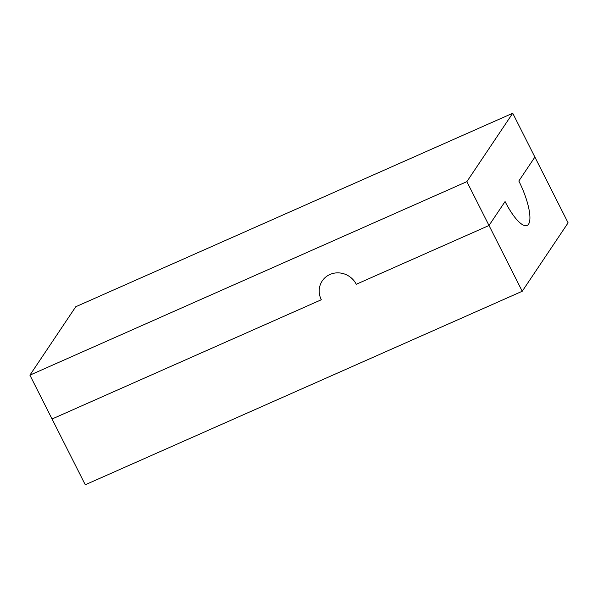 <?xml version="1.0" encoding="UTF-8"?>
<svg xmlns="http://www.w3.org/2000/svg" width="598" height="598" viewBox="0 0 598 598"><rect width="100%" height="100%" fill="white"/><g stroke="black" fill="none" stroke-linecap="round" stroke-linejoin="round"><path stroke-width="0.9" d="M568.1 222.845L522.233 291.263L85.267 484.769L29.9 375.155L466.866 181.65L512.733 113.231L568.1 222.845M522.233 291.263L466.866 181.65M512.733 113.231L75.767 306.737L29.9 375.155M534.881 157.08L518.825 181.022A37.382 10.614 66.1 0 1 528.557 224.168A37.382 10.614 66.1 0 1 505.071 201.548L489.015 225.491L356.266 284.274A19.936 18.815 -146.2 0 0 329.932 274.482A19.936 18.815 -146.2 0 0 321.313 299.755L52.048 418.996"/></g></svg>
